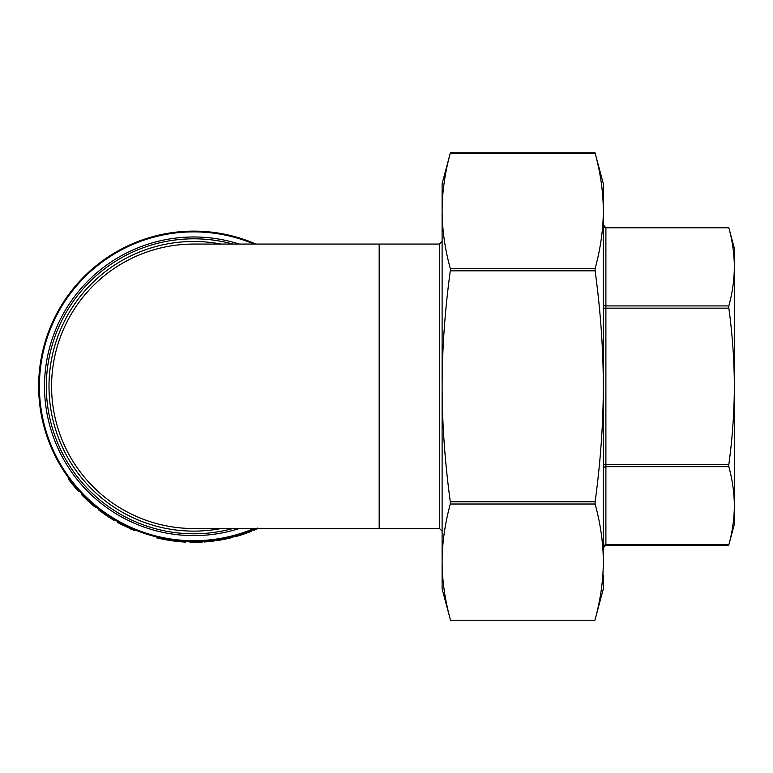 <?xml version="1.0" encoding="UTF-8"?>
<svg xmlns="http://www.w3.org/2000/svg" width="773" height="773" viewBox="0 0 773 773"><rect width="100%" height="100%" fill="white"/><g stroke="black" fill="none" stroke-linecap="round" stroke-linejoin="round"><path stroke-width="1.16" d="M255.844 244.055A155.17 155.17 0 0 0 38.65 386.297A155.17 155.17 0 0 0 255.844 528.539L253.08 529.718L253.409 530.51L257.969 528.539A156.04 156.04 0 0 1 257.496 528.761L257.138 527.969M242.249 533.728L242.896 533.515L243.166 534.327L235.987 536.53L235.755 535.699L237.137 535.303M237.678 535.148L241.669 533.911M244.065 533.119L249.882 530.993M248.587 531.495L249.128 531.283M238.809 534.81L236.992 535.351A155.17 155.17 0 0 1 234.828 535.96L235.06 536.791A156.04 156.04 0 0 0 235.987 536.53M240.384 534.327L241.823 533.863M242.867 533.525L242.171 533.747M244.258 533.051L245.321 532.684M247.051 532.066L247.689 531.824M225.272 538.259L232.654 536.539L232.866 537.37L224.383 539.312L224.209 538.472L215.947 539.892L216.063 540.742L224.383 539.312M214.034 540.153A155.17 155.17 0 0 1 204.43 541.11L204.487 541.97A156.04 156.04 0 0 0 214.14 541.003L214.034 540.153M202.188 541.245A155.17 155.17 0 0 1 189.965 541.429L189.945 542.288A156.04 156.04 0 0 0 202.226 542.115L202.188 541.245M163.451 539.351L158.629 538.317L158.823 537.477L163.625 538.51L163.451 539.351L170.688 540.607L170.814 539.757A155.17 155.17 0 0 0 171.142 539.805L171.017 540.656A156.04 156.04 0 0 1 170.688 540.607M171.017 540.656L178.167 541.544L178.254 540.694L183.172 541.11A155.17 155.17 0 0 0 185.462 541.245L185.423 542.115A156.04 156.04 0 0 1 183.104 541.97L183.172 541.11M158.823 537.477A155.17 155.17 0 0 1 156.561 536.935L156.349 537.766A156.04 156.04 0 0 0 158.629 538.317M133.603 529.312L134.715 529.776M119.477 522.5L119.999 522.79L119.593 523.543L117.38 522.326L117.796 521.572L119.003 522.248M119.999 522.79L126.656 526.181M127.139 526.413L132.792 528.974M102.133 511.484L103.427 512.422M104.113 512.914L104.886 513.456M105.601 513.948L107.321 515.127M109.148 516.335L111.148 517.62M111.447 517.804L113.119 518.838M114.172 519.475L99.041 509.156L98.509 509.842L106.887 515.871L107.36 515.156M83.387 495.309L83.136 496.276L81.648 494.759L82.267 494.16L89.301 500.991A155.17 155.17 0 0 1 84.015 495.937L83.842 495.773M93.282 504.498A155.17 155.17 0 0 1 89.9 501.532L96.007 506.759L95.466 507.436L93.92 506.16L94.47 505.494M85.871 497.764L86.731 498.595M93.726 504.875L95.089 506.015M70.739 480.796L73.358 484.111M74.024 484.922L79.184 490.884L78.546 491.464L79.184 490.884M70.333 480.255A155.17 155.17 0 0 1 68.981 478.458L68.285 478.97A156.04 156.04 0 0 0 69.647 480.787L70.333 480.255M379.176 528.539L193.82 528.539A142.242 142.242 0 0 1 51.578 386.297A142.242 142.242 0 0 1 193.82 244.055L379.176 244.055L379.176 528.539L439.518 528.539L442.108 531.128M193.82 528.539A142.242 142.242 0 0 1 51.578 386.297M442.108 203.541L442.108 210.855C442.156 192.255 444.881 173.007 450.301 153.112L595.113 153.112C600.534 173.007 603.269 192.255 603.317 210.855L603.317 386.297C603.269 349.106 600.534 310.611 595.113 270.83L595.113 268.589C600.534 248.693 603.269 229.446 603.317 210.855L603.317 197.502M442.108 210.855C442.156 229.446 444.881 248.693 450.301 268.589L450.301 270.83C444.881 310.611 442.156 349.106 442.108 386.297L442.108 183.713L450.388 152.774L595.026 152.774L603.317 183.713L603.317 210.855M595.113 504.015L595.113 501.774C600.534 461.983 603.269 423.498 603.317 386.297L603.317 561.749C603.269 543.148 600.534 523.901 595.113 504.015L450.301 504.015C444.881 523.901 442.156 543.148 442.108 561.749L442.108 569.063M442.108 561.749C442.156 580.552 444.948 600.051 450.504 620.226L442.108 588.891L442.108 386.297C442.156 423.498 444.881 461.983 450.301 501.774L450.301 504.015M603.317 547.062A2.59 2.242 180 0 1 605.897 544.82L728.833 544.82C732.418 531.795 734.253 518.77 734.35 505.755C734.253 492.739 732.418 479.714 728.833 466.679L728.833 464.438C732.418 438.378 734.253 412.338 734.35 386.297C734.253 360.266 732.418 334.216 728.833 308.156L728.833 305.915C732.418 292.89 734.253 279.865 734.35 266.849L734.35 524.229L728.746 545.168L605.897 545.168L603.317 547.757M603.317 224.846L605.897 227.774L728.833 227.774C732.418 240.809 734.253 253.824 734.35 266.849L734.35 248.365L728.746 227.436M603.317 575.093L603.317 588.891L594.92 620.226C600.466 600.051 603.269 580.552 603.317 561.749M450.504 620.226L594.92 620.226M69.647 480.787L74.015 486.265L74.681 485.715M74.015 486.265L78.546 491.464M83.136 496.276L88.335 501.271L88.914 500.633M88.827 501.725A156.04 156.04 0 0 1 88.335 501.271L93.92 506.16M86.238 499.31L87.001 500.034M88.238 501.184L88.769 501.667M100.413 511.282L100.954 511.687M103.659 513.649L105.244 514.75M106.133 515.359L106.684 515.736M107.302 516.151L107.814 516.49M110.703 518.354L111.244 518.693M112.394 519.408L114.018 520.384L114.462 519.64M113.94 520.335L106.887 515.871M119.593 523.543L134.541 530.636L134.869 529.843M132.212 529.66L132.55 528.867M125.883 526.771L126.221 525.969M119.883 523.707L122.395 525.031M130.231 528.79L130.792 529.041M122.665 524.191L124.83 525.292M125.381 525.563L126.212 525.969M127.303 526.49L130.647 528.036M130.946 528.162L131.603 528.452M178.167 541.544L183.104 541.97M223.774 539.438L224.846 539.225M226.325 538.916L226.856 538.8M218.672 540.346L221.194 539.921M229.745 538.143L230.673 537.921L229.745 538.143M225.136 538.279L226.18 538.066M226.914 537.902L230.47 537.09M243.166 534.327L250.104 531.834L249.795 531.032M249.901 531.911L251.302 531.36L250.993 530.558M238.596 535.776L239.079 535.631M240.132 535.303L240.732 535.119M241.611 534.839L242.22 534.645M242.181 534.655L242.703 534.481M245.582 533.505L247.138 532.945M248.577 532.413L249.196 532.182M253.921 528.539A154.416 154.416 0 0 1 39.404 386.297A154.416 154.416 0 0 1 253.921 244.055M239.253 244.055A149.324 149.324 0 0 0 44.505 386.297A149.324 149.324 0 0 0 239.253 528.539M232.828 528.539A147.498 147.498 0 0 1 46.332 386.297A147.498 147.498 0 0 1 232.828 244.055M221.068 244.055A144.831 144.831 0 0 0 48.999 386.297A144.831 144.831 0 0 0 221.068 528.539M379.176 244.055L439.518 244.055L439.518 528.539M595.113 268.589L450.301 268.589M595.113 501.774L450.301 501.774M450.301 270.83L595.113 270.83M603.317 464.438L605.897 464.438L605.897 545.168M728.833 466.679L605.897 466.679A2.59 2.242 0 0 0 603.317 468.921M728.833 464.438L605.897 464.438L605.897 308.156L603.317 308.156M603.317 303.683A2.59 2.242 180 0 0 605.897 305.915L605.897 227.774A2.59 2.242 0 0 1 603.317 225.532M728.833 305.915L605.897 305.915L605.897 308.156L728.833 308.156M439.518 244.055L442.108 241.466M605.897 227.426L728.746 227.426"/></g></svg>
